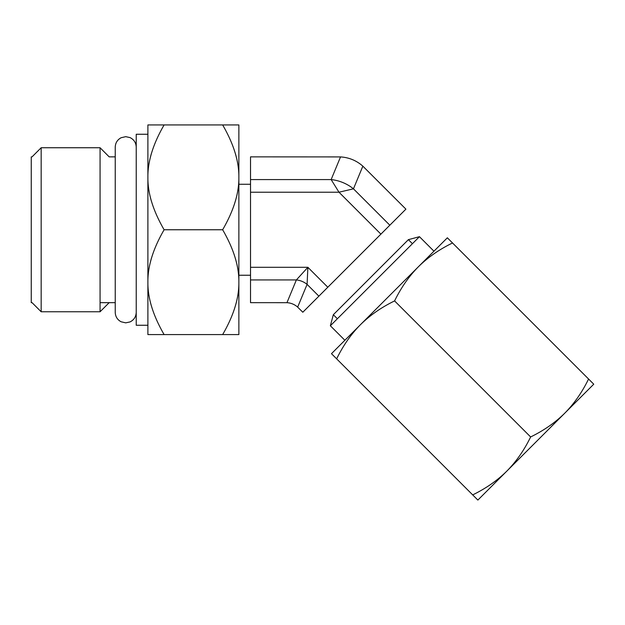 <?xml version="1.0" encoding="UTF-8"?>
<svg xmlns="http://www.w3.org/2000/svg" width="625" height="625" viewBox="0 0 625 625"><rect width="100%" height="100%" fill="white"/><g stroke="black" fill="none" stroke-linecap="round" stroke-linejoin="round"><path stroke-width="0.94" d="M164.109 124.93L147.891 124.93L147.891 177.344C147.688 193.266 153.094 210.734 164.109 229.758C153.094 248.781 147.688 266.25 147.891 282.172L147.891 177.344C147.688 161.422 153.094 143.945 164.109 124.93L222.648 124.93C233.664 143.945 239.07 161.422 238.867 177.344L238.867 334.586L147.891 334.586L147.891 282.172C147.688 298.094 153.094 315.57 164.109 334.586M147.891 134.258L136.227 134.258L136.227 325.258L147.891 325.258M109.18 302.656L100.07 311.766L100.07 147.742L109.18 156.859L115.234 156.859M32.055 156.859L41.164 147.742L41.164 311.766L100.07 311.766M336.648 358.852C343.195 345.492 351.109 334.125 360.406 324.742L331.477 353.68L477.867 500.07L593.75 384.195L588.578 379.016C582.102 392.281 574.18 403.648 564.812 413.133M472.695 494.898C486.055 488.359 497.422 480.438 506.805 471.141M506.875 471.07C516.242 461.586 524.164 450.219 530.633 436.961C543.992 430.414 555.367 422.492 564.742 413.195M360.406 324.742L360.477 324.672C369.961 315.305 381.328 307.391 394.586 300.914C401.133 287.555 409.055 276.18 418.352 266.805L418.422 266.734C427.898 257.367 439.266 249.445 452.531 242.977L588.578 379.016M452.531 242.977L447.352 237.797L418.422 266.734M394.586 300.914L530.633 436.961M360.477 324.672L418.352 266.805M344.875 340.273L330.367 325.766L419.445 236.687L433.953 251.203M419.445 236.687L408.383 239.656L333.328 314.711L330.367 325.766M318.883 296.164L302.812 312.234L297.664 307.117C294.594 304.422 291.023 302.945 286.953 302.68L250.531 302.656L250.531 279.93L296.375 279.93L307.883 267.305L327.812 287.234L318.883 296.164L307.086 284.367L307.883 267.305L250.531 267.305L250.531 279.93M250.531 267.305L250.531 156.859L340.531 156.914C349.023 157.461 356.461 160.539 362.852 166.156L405.906 209.141L327.812 287.234M362.852 166.156L353.461 188.828A36.453 30.914 -157.5 0 0 331.141 179.586L338.984 192.211L380.906 234.133M389.836 225.211L353.461 188.828L338.984 192.211L250.531 192.211M297.664 307.117L307.086 284.367A17.492 14.836 22.5 0 0 296.375 279.93L286.953 302.68M250.531 275.242L238.867 275.242M250.531 184.266L238.867 184.266M222.648 124.93L238.867 124.93L238.867 177.344C239.07 193.266 233.664 210.734 222.648 229.758C233.664 248.781 239.07 266.25 238.867 282.172C239.07 298.094 233.664 315.57 222.648 334.586M222.648 229.758L164.109 229.758M412.43 243.703L408.383 239.656M337.375 318.758L333.328 314.711M31.25 156.859L31.25 302.656L32.055 302.656L41.164 311.766M100.07 302.656L115.234 302.656M340.531 156.914L331.141 179.586L250.531 179.586M41.164 147.742L100.07 147.742M136.227 312.352C136.039 316.75 133.977 319.938 130.047 321.922L125.727 322.852L121.109 321.781C117.359 319.758 115.398 316.609 115.234 312.352L115.234 147.164C115.398 142.898 117.359 139.758 121.109 137.734L125.727 136.664L130.047 137.594C133.977 139.57 136.039 142.766 136.227 147.164"/></g></svg>
